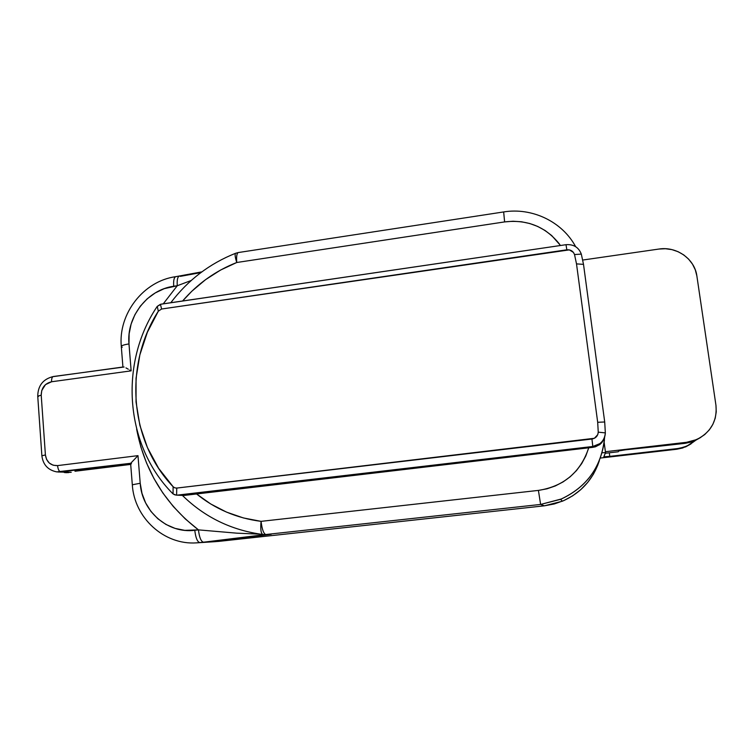 <?xml version="1.0" encoding="UTF-8"?>
<svg xmlns="http://www.w3.org/2000/svg" width="754" height="754" viewBox="0 0 754 754"><rect width="100%" height="100%" fill="white"/><g stroke="black" fill="none" stroke-linecap="round" stroke-linejoin="round"><path stroke-width="1.13" d="M691.003 443.889L682.681 447.98L676.734 449.252L686.875 446.076L695.49 440.449L689.363 444.851L683.746 447.254L677.742 448.536L609.779 456.377L609.298 452.805L609.779 456.377L677.742 448.536L676.734 449.252L600.373 458.046L676.734 449.252L685.772 446.811L690.994 443.899M602.088 452.786L605.519 452.57L603.888 456.82L609.779 456.377L603.813 456.792L605.519 452.57L604.143 442.362M604.171 442.532L605.519 452.57L602.041 452.786M653.039 446.858L685.132 443.333L691.597 441.948L700.862 437.348L694.952 440.685L685.132 443.333L686.621 442.287L605.886 451.655L605.226 453.277L618.223 451.769L618.893 450.845L624.284 449.95L653.039 446.858M194.438 493.898L183.797 495.472L176.097 495.114L173.043 493.879L174.721 494.812L176.596 495.142L176.756 488.074L176.596 495.142L177.454 495.105L592.804 446.481L591.956 439.017L592.804 446.481C600.42 444.992 604.604 440.459 605.339 432.881L598.252 432.174L605.339 432.881L604.708 421.995L597.686 422.278L598.252 432.174C597.884 435.982 595.783 438.262 591.956 439.017L176.756 488.074L174.777 487.857L173.118 486.735L173.043 493.879L172.412 493.286C124.919 445.228 119.019 363.805 156.747 307.104C119.019 363.805 124.919 445.228 172.412 493.286L173.043 493.879L173.118 486.735C129.302 440.958 123.722 365.011 158.321 311.195L157.256 306.378L161.281 304.126L566.018 244.692L160.442 304.296L161.592 309.017L566.838 249.81L566.018 244.692L566.838 249.81C570.637 249.546 573.2 251.12 574.52 254.55L581.315 254.098C578.676 247.284 573.577 244.145 566.018 244.692C573.577 244.145 578.676 247.284 581.315 254.098L574.52 254.55L576.508 263.881L597.686 422.278L604.708 421.995L583.511 264.362L581.315 254.098L583.511 264.362L576.508 263.881L574.52 254.55L573.426 252.411L569.327 249.876L161.592 309.017L158.321 311.195L147.36 332.288L139.858 354.851L136.05 378.291L136.04 401.995L139.858 425.322L147.445 447.631L158.623 468.3L173.118 486.735L174.777 487.857L176.756 488.074L594.397 438.281L597.752 434.634L598.252 432.174L597.686 422.278L576.508 263.881L583.511 264.362L604.708 421.995L605.339 432.881C605.17 437.254 603.36 440.836 599.911 443.606L592.804 446.481L592.635 447.358L599.59 444.728L601.758 442.739L603.992 438.969L600.061 444.379L595.453 446.792L592.635 447.358L196.219 493.691L210.705 503.964L226.539 512.117L243.429 517.951L261.063 521.353L538.413 490.402L547.036 488.799L555.321 485.944L563.097 481.9L570.184 476.764L576.414 470.637L581.664 463.653L585.801 455.982L588.733 447.782L183.797 495.472L177.454 495.105L592.804 446.481L592.635 447.358L588.733 447.782C580.693 472.117 563.917 486.33 538.413 490.402L540.609 504.435L544.379 505.821L218.707 541.391L196.53 542.871C163.948 545.199 134.259 517.696 132.318 484.803L130.621 463.493M597.762 465.237L593.389 474.257L587.649 482.494L580.684 489.732L572.663 495.821L563.794 500.599L554.294 503.955L544.379 505.821L218.707 541.391L199.867 542.597L260.799 535.632L271.252 534.275L265.842 534.52L540.609 504.435L544.379 505.821L562.38 501.203C580.759 493.125 593.078 479.619 599.345 460.685M260.507 534.19L236.775 533.163L198.453 529.874C165.126 504.172 144.514 470.581 136.634 429.111L140.81 446.792L146.53 462.965L153.901 478.441L162.883 493.031L173.363 506.575L185.267 518.903L198.453 529.874L184.815 530.364L175.088 528.394L165.974 524.464L157.831 518.743L150.96 511.457L145.616 502.88L141.988 493.361L140.206 483.257L137.982 455.642L57.577 465.604L53.166 465.227L49.312 463.06L46.588 459.45L45.41 454.954L41.216 395.153L41.753 390.497L45.504 384.606L51.592 381.76L131.149 370.845L128.981 343.928L129.123 333.928L131.121 324.05L134.919 314.672L140.348 306.152L147.218 298.801L155.277 292.901L164.221 288.669L177.265 285.738L163.26 303.834M200.922 272.571L180.329 276.369M604.651 436.943C602.031 466.095 587.347 486.886 560.59 499.318L540.609 504.435L561.41 498.969C586.537 487.084 600.881 467.452 604.435 440.091M560.505 245.493L551.73 235.578L545.076 230.498L537.715 226.454L529.817 223.533L521.542 221.78L513.078 221.242L504.614 221.912L236.747 262.505L220.62 270.026L205.588 279.64L191.893 291.167L182.6 300.997C197.586 283.655 215.644 270.827 236.747 262.505L504.614 221.912C527.291 219.282 545.623 226.718 559.6 244.221M653.181 446.886L685.132 443.333L686.621 442.287L605.886 451.655L605.226 453.277L618.223 451.769L618.723 450.93L625.584 449.789L653.181 446.886M696.583 439.601C710.843 432.344 717.299 420.93 715.961 405.36L696.875 275.992L715.961 405.36L716.243 411.844L715.207 418.253L712.879 424.323L709.354 429.818L704.773 434.521L699.307 438.262L693.18 440.883L686.621 442.287L696.583 439.601L694.952 440.685M582.785 260.036L658.883 249.056L665.443 248.726L671.937 249.621L678.119 251.713L683.755 254.927L688.619 259.131L692.521 264.183L695.311 269.875L696.875 275.992C694.717 258.895 676.526 246.134 658.883 249.056L582.785 260.036M57.888 471.995L71.234 472.277L60.659 471.9L130.734 463.286L131.696 462.249L130.734 463.286L56.757 471.891C48.002 470.119 43.044 464.756 41.875 455.784L45.41 454.954L41.216 395.153C41.395 387.867 44.844 383.4 51.592 381.76L131.149 370.845L128.981 343.928C123.892 344.71 121.328 345.615 121.309 346.623C121.403 345.586 123.967 344.701 128.981 343.928C126.286 316.953 147.407 289.668 173.712 286.266C173.345 280.705 174.004 277.51 175.673 276.69L175.729 276.671C174.014 277.425 173.345 280.629 173.712 286.266L177.265 285.738L191.224 280.488M74.966 471.25L130.687 464.417L74.966 471.25M130.696 463.569L131.498 463.757M53.836 376.548L123.062 367M68.746 472.588L60.659 471.9C59.029 471.391 58.001 469.29 57.577 465.604C50.65 465.718 46.597 462.174 45.41 454.954L41.875 455.774L37.738 396.208L41.216 395.153L37.728 396.199L38.36 396.529M157.256 306.378L156.747 307.104L157.256 306.378L158.321 311.195L161.592 309.017L160.442 304.296L157.256 306.378M198.453 529.874L194.777 530.288C195.691 537.894 197.388 542.003 199.867 542.597L203.514 542.201C201.045 541.598 199.358 537.489 198.453 529.874C199.358 537.489 201.045 541.598 203.514 542.201L265.842 534.52C263.646 533.832 262.053 529.44 261.063 521.353C262.053 529.44 263.646 533.832 265.842 534.52L540.609 504.435L538.413 490.402L261.063 521.353C260.328 529.233 260.941 533.625 262.91 534.501C260.941 533.596 260.328 529.214 261.063 521.353C236.662 518.224 215.041 508.997 196.219 493.691M196.2 542.88L199.867 542.597C197.388 542.003 195.691 537.894 194.777 530.288C167.671 533.86 141.875 511.24 140.206 483.257L132.308 484.784L140.206 483.257L137.982 455.642L131.696 462.249L137.982 455.642L57.577 465.604C58.001 469.29 59.029 471.391 60.659 471.9L56.503 471.863M129.716 370.026L131.149 370.845L129.716 370.026M125.965 367.895L128.359 369.243L125.965 367.895M170.79 302.731C187.906 280.139 209.518 263.655 235.616 253.269C234.692 254.06 235.069 257.133 236.747 262.505C235.088 257.218 234.701 254.145 235.578 253.287L238.255 252.552C236.803 253.297 236.294 256.614 236.747 262.505C236.294 256.614 236.803 253.297 238.255 252.552L503.653 211.94L504.614 221.912L503.672 211.94C532.022 207.293 562.164 221.525 575.651 246.681M122.205 347.302L121.3 346.595L122.921 366.915M177.265 285.738C176.898 280.092 177.558 276.888 179.254 276.143L179.198 276.152C177.548 276.972 176.898 280.168 177.265 285.738M71.244 472.277L64.373 472.56M53.411 376.51L53.327 376.519C52.054 376.972 51.479 378.715 51.592 381.76C51.479 378.753 52.035 377.009 53.289 376.529L53.411 376.51M124.099 367.01L53.327 376.519C43.11 379.026 37.917 385.586 37.738 396.208M176.662 495.142L183.797 495.472M686.875 446.076L685.772 446.811M215.521 541.645L197.906 542.776M562.38 501.203L560.59 499.318C587.253 486.933 601.928 466.189 604.604 437.094M599.59 444.728L599.911 443.606M182.468 495.482C204.768 517.301 231.572 530.307 262.91 534.501L264.88 534.586M270.036 534.322L265.389 534.567M121.3 346.482C118.142 313.73 143.543 280.988 175.729 276.671L201.855 271.864M68.68 472.598L65.673 472.692"/></g></svg>
